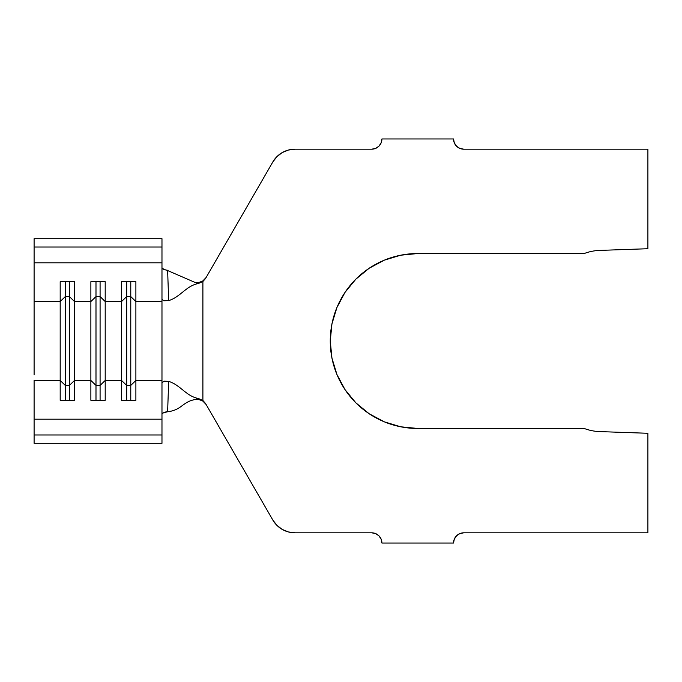 <?xml version="1.0" encoding="UTF-8"?>
<svg xmlns="http://www.w3.org/2000/svg" width="682" height="682" viewBox="0 0 682 682"><rect width="100%" height="100%" fill="white"/><g stroke="black" fill="none" stroke-linecap="round" stroke-linejoin="round"><path stroke-width="1.02" d="M371.69 149.188L294.965 149.188L371.69 149.188L375.603 148.412L378.928 146.195L381.144 142.87L381.92 138.958L453.53 138.958L454.306 142.87L456.522 146.195L459.847 148.412L463.76 149.188L647.9 149.188L463.76 149.188A10.23 10.23 0 0 1 453.53 138.958L381.92 138.958A10.23 10.23 0 0 1 371.69 149.188M463.76 532.812L647.9 532.812L647.9 433.283L647.9 532.812L463.76 532.812L459.847 533.588L456.522 535.805L454.306 539.13L453.53 543.043L381.92 543.043L381.144 539.13L378.928 535.805L375.603 533.588L371.69 532.812L294.965 532.812L371.69 532.812A10.23 10.23 0 0 1 381.92 543.043L453.53 543.043A10.23 10.23 0 0 1 463.76 532.812M34.1 374.938L34.1 301.529L60.186 301.529L60.186 380.471L34.1 380.471L34.1 434.98L34.1 419.191L161.975 419.191L161.975 434.98L34.1 434.98L34.1 443.3L34.1 434.98L161.975 434.98L161.975 443.3L34.1 443.3L161.975 443.3L161.975 382.696L161.975 419.191L34.1 419.191L34.1 380.471L60.186 380.471L60.186 400.317L74.509 400.317L74.509 380.471L90.876 380.471L90.876 400.317L105.199 400.317L105.199 380.471L121.567 380.471L121.567 400.317L135.889 400.317L135.889 380.471L161.975 380.471L161.975 382.687L164.226 381.153L168.676 381.409L167.619 411.749C181.906 410.053 182.222 401.877 195.112 399.541L198.445 398.518C186.092 396.233 180.261 384.776 168.676 381.409C180.261 384.776 186.092 396.233 198.445 398.518L202.895 400.487L202.895 281.513L205.538 278.503L272.817 161.975A25.575 25.575 0 0 1 294.965 149.188L288.35 150.057L282.178 152.615L276.883 156.681L272.817 161.975L205.538 278.503L202.895 281.513L198.445 283.482C186.092 285.767 180.261 297.224 168.676 300.592L163.757 300.736L161.975 299.313L161.975 380.471L135.889 380.471L135.889 301.529L161.975 301.529L161.975 382.687L163.868 381.238L168.676 381.409L167.619 411.749L162.913 412.994M166.783 270.166L164.217 269.569L161.975 267.881C162.145 268.972 164.03 269.774 167.619 270.294L168.676 300.592L163.876 300.771L161.975 299.313L161.975 301.529L135.889 301.529L135.889 281.683L121.567 281.683L121.567 301.529L105.199 301.529L121.567 301.529L121.567 380.471L105.199 380.471L105.199 281.683L90.876 281.683L90.876 301.529L74.509 301.529L74.509 380.471L74.509 301.529L90.876 301.529L90.876 380.471L74.509 380.471L69.394 385.407L65.302 385.407L65.302 400.317L65.302 385.407L60.186 380.471L60.186 400.317L74.509 400.317L74.509 380.471L69.394 385.407L69.394 400.317L69.394 385.407L65.302 385.407L65.302 296.593L69.394 296.593L69.394 385.407L69.394 296.593L74.509 301.529L74.509 281.683L60.186 281.683L60.186 301.529L34.1 301.529L34.1 262.809L161.975 262.809L161.975 238.7L161.975 299.304L161.975 262.809L34.1 262.809L34.1 247.02L161.975 247.02L34.1 247.02L34.1 238.7L161.975 238.7L34.1 238.7L34.1 307.062M417.725 253.534L582.939 253.534A7.161 7.161 0 0 0 585.327 253.124A48.081 48.081 0 0 1 599.674 250.405L647.9 248.717L647.9 149.188L647.9 248.717L599.674 250.405A48.081 48.081 0 0 0 585.327 253.124A7.161 7.161 0 0 1 582.939 253.534L417.725 253.534L400.658 255.213L384.256 260.192L369.132 268.273L355.876 279.151L344.998 292.408L336.917 307.531L331.938 323.933L330.258 341L331.938 358.067L336.917 374.469L344.998 389.593L355.876 402.849L369.132 413.727L384.256 421.808L400.658 426.787L417.725 428.467L582.939 428.467A7.161 7.161 0 0 1 585.327 428.876A48.081 48.081 0 0 0 599.674 431.595L647.9 433.283L599.674 431.595A48.081 48.081 0 0 1 585.327 428.876A7.161 7.161 0 0 0 582.939 428.467L417.725 428.467A87.466 87.466 0 0 1 330.258 341A87.466 87.466 0 0 1 417.725 253.534L400.658 255.213M196.74 398.944L198.445 398.518L202.895 400.487L205.538 403.497L272.817 520.025L205.538 403.497L202.895 400.487L202.895 281.513L198.445 283.482L195.521 282.519M294.965 532.812L288.35 531.943L294.965 532.812A25.575 25.575 0 0 1 272.817 520.025L276.883 525.319L282.178 529.385L288.35 531.943L282.178 529.385M369.132 268.273L355.876 279.151M336.917 307.531L331.938 323.933M400.658 426.787L417.725 428.467M375.603 533.588L371.69 532.812M459.847 148.412L463.76 149.188M195.521 399.482L195.112 399.541C182.222 401.877 181.906 410.053 167.619 411.749C165.01 411.868 163.134 412.661 161.975 414.119M166.74 270.157L195.112 282.459L166.74 270.157M167.619 270.294L168.676 300.592C180.261 297.224 186.092 285.767 198.445 283.482L196.74 283.056M130.774 385.407L126.681 385.407L126.681 400.317L126.681 385.407L121.567 380.471L121.567 400.317L135.889 400.317L135.889 380.471L130.774 385.407L130.774 400.317L130.774 385.407L126.681 385.407L126.681 296.593L130.774 296.593L130.774 385.407L130.774 296.593L135.889 301.529L135.889 380.471L130.774 385.407M121.567 301.529L126.681 296.593L126.681 385.407L121.567 380.471L121.567 281.683L135.889 281.683L135.889 301.529L130.774 296.593L126.681 296.593L121.567 301.529M126.681 281.683L126.681 296.593L126.681 281.683M130.774 281.683L130.774 296.593L130.774 281.683M100.084 385.407L95.992 385.407L95.992 400.317L95.992 385.407L90.876 380.471L90.876 400.317L105.199 400.317L105.199 380.471L100.084 385.407L100.084 400.317L100.084 385.407L95.992 385.407L95.992 296.593L100.084 296.593L100.084 385.407L100.084 296.593L105.199 301.529L105.199 380.471L100.084 385.407M90.876 301.529L95.992 296.593L95.992 385.407L90.876 380.471L90.876 281.683L105.199 281.683L105.199 301.529L100.084 296.593L95.992 296.593L90.876 301.529M95.992 281.683L95.992 296.593L95.992 281.683M100.084 281.683L100.084 296.593L100.084 281.683M60.186 301.529L65.302 296.593L65.302 385.407L60.186 380.471L60.186 281.683L74.509 281.683L74.509 301.529L69.394 296.593L65.302 296.593L60.186 301.529M65.302 281.683L65.302 296.593L65.302 281.683M69.394 281.683L69.394 296.593L69.394 281.683M196.578 283.004L195.231 282.51M195.112 282.459L198.939 282.467L202.895 280.899L206.143 277.463M206.143 404.537L202.895 401.101L198.939 399.533L195.112 399.541M195.231 399.49L196.569 398.996"/></g></svg>
